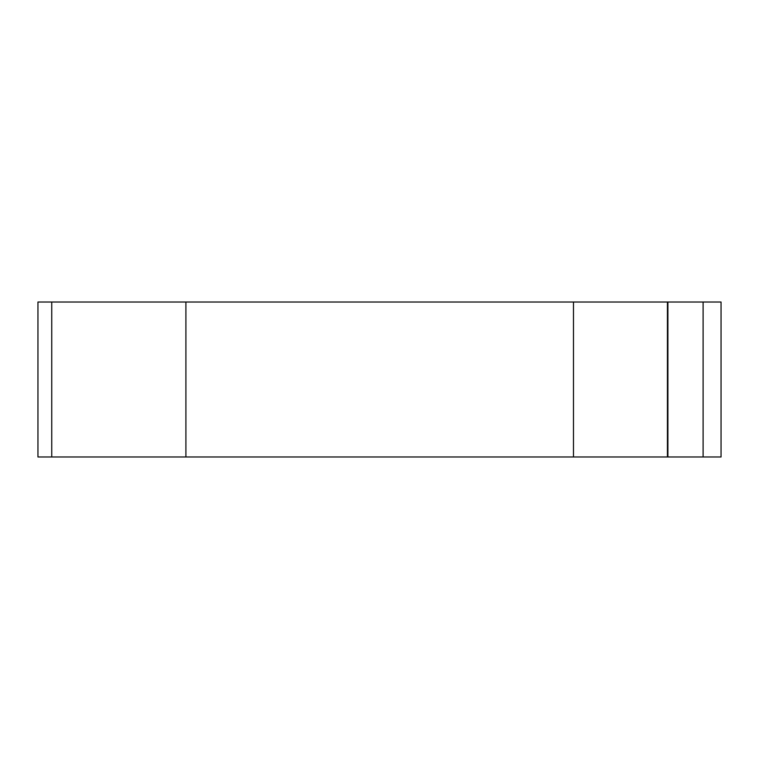 <?xml version="1.0" encoding="UTF-8"?>
<svg xmlns="http://www.w3.org/2000/svg" width="759" height="759" viewBox="0 0 759 759"><rect width="100%" height="100%" fill="white"/><g stroke="black" fill="none" stroke-linecap="round" stroke-linejoin="round"><path stroke-width="1.14" d="M37.95 302.025L721.05 302.025L721.05 456.975L37.95 456.975L37.95 302.025M51.745 302.025L51.745 456.975M703.1 302.025L703.1 456.975M185.908 302.025L185.908 456.975M573.472 302.025L573.472 456.975M667.427 302.025L667.427 456.975M667.901 302.025L667.901 456.975"/></g></svg>
